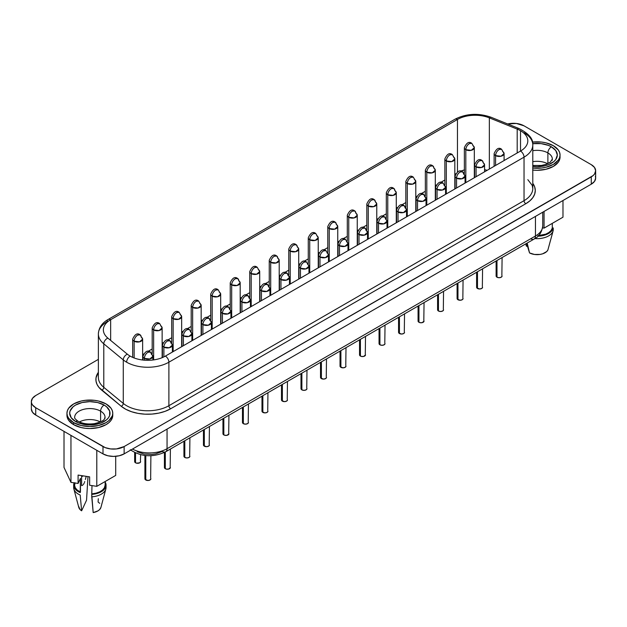<?xml version="1.0" encoding="UTF-8"?>
<svg xmlns="http://www.w3.org/2000/svg" width="627" height="627" viewBox="0 0 627 627"><rect width="100%" height="100%" fill="white"/><g stroke="black" fill="none" stroke-linecap="round" stroke-linejoin="round"><path stroke-width="0.94" d="M100.296 421.955A15.189 8.77 0 0 0 79.425 421.955A15.189 8.77 180 0 1 100.296 421.955M74.801 416.171A15.189 8.77 180 0 1 85.006 409.039A15.189 8.77 180 0 1 100.602 411.147A15.189 8.77 180 0 1 105.046 417.347C104.004 418.287 106.676 420.639 94.371 423.664C87.843 424.463 82.419 423.664 78.085 421.273C75.365 419.267 74.229 417.958 74.668 417.347A15.189 8.77 180 0 1 84.042 409.243A15.189 8.77 180 0 1 100.602 411.147L100.602 421.814L100.602 411.147A4.985 2.876 -60 0 1 104.121 405.05A20.174 11.647 0 0 0 75.593 405.05A20.174 11.647 0 0 0 75.593 421.516A4.985 2.876 -60 0 1 78.085 421.273A4.985 2.876 120 0 0 75.593 421.516L78.649 422.966L85.923 424.706L93.791 424.706L101.065 422.966L106.629 419.753L108.495 417.739L109.647 415.552L109.647 411.006L106.629 406.813L104.121 405.05L97.577 402.518L89.857 401.633L82.137 402.518L75.593 405.05L73.085 406.813L70.075 411.006L69.683 413.279L71.219 417.739L75.593 421.516A20.174 11.647 0 0 0 104.121 421.516A20.174 11.647 0 0 0 104.121 405.05A4.985 2.876 120 0 0 100.602 411.147A15.189 8.77 180 0 1 104.913 418.53M73.657 422.637A22.909 13.23 180 0 1 66.948 413.279A22.909 13.23 180 0 1 81.087 401.061A22.909 13.23 180 0 1 106.057 403.929L111.026 408.216L112.327 410.701L112.766 413.279L112.327 415.866L108.91 420.631L106.057 422.637L98.627 425.506L89.857 426.509L81.087 425.506L73.657 422.637L68.688 418.342L67.387 415.866L66.948 413.279L67.387 410.701L68.688 408.216L73.657 403.929L81.087 401.061L85.39 400.308L94.324 400.308L98.627 401.061L106.057 403.929A22.909 13.23 180 0 1 112.766 413.279A22.909 13.23 180 0 1 98.627 425.506A22.909 13.23 180 0 1 73.657 422.637L73.657 424.667L73.657 422.637M66.948 413.279L66.948 415.317A22.909 13.23 0 0 0 73.657 424.667L81.087 427.536L85.39 428.288L89.857 428.547L98.627 427.536L106.057 424.667L108.91 422.661L111.026 420.38L112.327 417.896L112.766 415.317A22.909 13.23 0 0 0 112.703 414.298M547.575 163.718A15.189 8.77 0 0 0 532.793 161.688A15.189 8.77 180 0 1 547.575 163.718M532.793 165.457L541.391 165.473L546.141 164.305L550.263 162.134L552.332 159.109A15.189 8.77 180 0 0 547.88 152.91A4.985 2.876 -60 0 1 551.407 146.812L555.781 150.59L557.317 155.041L555.781 159.501L553.915 161.515L548.351 164.729L544.863 165.802L537.143 166.688L532.793 166.414A20.174 11.647 0 0 0 554.832 160.645A20.174 11.647 0 0 0 551.407 146.812A4.985 2.876 120 0 0 547.88 152.91A15.189 8.77 180 0 0 532.793 150.707A15.189 8.77 180 0 1 547.88 152.91L547.88 163.576L547.88 152.91A15.189 8.77 180 0 1 552.199 160.293M532.676 168.02L541.61 168.02L545.913 167.268L553.343 164.399L558.312 160.104L559.613 157.628L560.052 155.041L559.613 152.463L558.312 149.986L553.343 145.691A22.909 13.23 180 0 0 532.48 142.094L541.61 142.07L545.913 142.823L553.343 145.691A22.909 13.23 180 0 1 560.052 155.041A22.909 13.23 180 0 1 532.793 168.036M532.793 170.066A22.909 13.23 0 0 0 560.052 157.079A22.909 13.23 0 0 0 559.982 156.06M137.65 335.1C135.51 336.574 134.335 338.611 134.131 341.198L139.555 341.825L142.635 339.168A4.985 2.876 180 0 1 139.555 341.825A4.985 2.876 180 0 1 134.131 341.198L134.131 357.97L134.131 341.198A4.985 2.876 180 0 1 132.673 339.168A4.985 2.876 0 0 0 134.131 341.198A4.985 2.876 -60 0 1 137.65 335.1A4.985 2.876 -60 0 1 140.142 334.849L137.65 335.1M157.165 323.83C155.026 325.311 153.85 327.341 153.639 329.935L159.07 330.554L162.142 327.897A4.985 2.876 180 0 1 159.07 330.554A4.985 2.876 180 0 1 153.639 329.935L153.639 359.906L153.639 329.935A4.985 2.876 180 0 1 152.181 327.897A4.985 2.876 0 0 0 153.639 329.935A4.985 2.876 -60 0 1 157.165 323.83A4.985 2.876 -60 0 1 159.65 323.587L157.165 323.83M176.673 312.567C174.533 314.049 173.358 316.079 173.154 318.673L178.577 319.292L181.658 316.635A4.985 2.876 180 0 1 178.577 319.292A4.985 2.876 180 0 1 173.154 318.673L173.154 351.606L173.154 318.673A4.985 2.876 180 0 1 171.696 316.635A4.985 2.876 0 0 0 173.154 318.673A4.985 2.876 -60 0 1 176.673 312.567A4.985 2.876 -60 0 1 179.165 312.324L176.673 312.567M196.188 301.305C194.049 302.778 192.873 304.816 192.661 307.402L198.093 308.029L201.165 305.373A4.985 2.876 180 0 1 198.093 308.029A4.985 2.876 180 0 1 192.661 307.402L192.661 340.343L192.661 307.402A4.985 2.876 180 0 1 191.204 305.373A4.985 2.876 0 0 0 192.661 307.402A4.985 2.876 -60 0 1 196.188 301.305A4.985 2.876 -60 0 1 198.673 301.054L196.188 301.305M215.696 290.042C213.556 291.516 212.381 293.546 212.177 296.14L217.6 296.759L220.68 294.102A4.985 2.876 180 0 1 217.6 296.759A4.985 2.876 180 0 1 212.177 296.14L212.177 329.081L212.177 296.14A4.985 2.876 180 0 1 210.719 294.102A4.985 2.876 0 0 0 212.177 296.14A4.985 2.876 -60 0 1 215.696 290.042A4.985 2.876 -60 0 1 218.188 289.792L215.696 290.042M235.211 278.772C233.072 280.253 231.896 282.283 231.684 284.877L237.116 285.497L240.188 282.84A4.985 2.876 180 0 1 237.116 285.497A4.985 2.876 180 0 1 231.684 284.877L231.684 317.818L231.684 284.877A4.985 2.876 180 0 1 230.227 282.84A4.985 2.876 0 0 0 231.684 284.877A4.985 2.876 -60 0 1 235.211 278.772A4.985 2.876 -60 0 1 237.696 278.529L235.211 278.772M254.719 267.51C252.579 268.983 251.403 271.021 251.2 273.607L256.623 274.234L259.703 271.577A4.985 2.876 180 0 1 256.623 274.234A4.985 2.876 180 0 1 251.2 273.607L251.2 306.548L251.2 273.607A4.985 2.876 180 0 1 249.742 271.577A4.985 2.876 0 0 0 251.2 273.607A4.985 2.876 -60 0 1 254.719 267.51A4.985 2.876 -60 0 1 257.211 267.267L254.719 267.51M274.234 256.247C272.094 257.721 270.919 259.75 270.707 262.345L276.139 262.972L279.211 260.315A4.985 2.876 180 0 1 276.139 262.972A4.985 2.876 180 0 1 270.707 262.345L270.707 295.286L270.707 262.345A4.985 2.876 180 0 1 269.249 260.315A4.985 2.876 0 0 0 270.707 262.345A4.985 2.876 -60 0 1 274.234 256.247A4.985 2.876 -60 0 1 276.719 255.996L274.234 256.247M469.349 143.599C467.209 145.072 466.033 147.11 465.822 149.696L471.253 150.323L474.325 147.666A4.985 2.876 180 0 1 471.253 150.323A4.985 2.876 180 0 1 465.822 149.696L465.822 182.637L465.822 149.696A4.985 2.876 180 0 1 464.364 147.666A4.985 2.876 0 0 0 465.822 149.696A4.985 2.876 -60 0 1 469.349 143.599A4.985 2.876 -60 0 1 471.833 143.348L469.349 143.599M449.833 154.861C447.694 156.335 446.518 158.372 446.314 160.959L451.738 161.586L454.818 158.929A4.985 2.876 180 0 1 451.738 161.586A4.985 2.876 180 0 1 446.314 160.959L446.314 193.9L446.314 160.959A4.985 2.876 180 0 1 444.856 158.929A4.985 2.876 0 0 0 446.314 160.959A4.985 2.876 -60 0 1 449.833 154.861A4.985 2.876 -60 0 1 452.326 154.618L449.833 154.861M430.326 166.124C428.186 167.605 427.011 169.635 426.799 172.229L432.23 172.848L435.303 170.191A4.985 2.876 180 0 1 432.23 172.848A4.985 2.876 180 0 1 426.799 172.229L426.799 205.17L426.799 172.229A4.985 2.876 180 0 1 425.341 170.191A4.985 2.876 0 0 0 426.799 172.229A4.985 2.876 -60 0 1 430.326 166.124A4.985 2.876 -60 0 1 432.81 165.881L430.326 166.124M410.81 177.394C408.671 178.867 407.495 180.897 407.291 183.492L412.715 184.119L415.795 181.462A4.985 2.876 180 0 1 412.715 184.119A4.985 2.876 180 0 1 407.291 183.492L407.291 216.433L407.291 183.492A4.985 2.876 180 0 1 405.834 181.462A4.985 2.876 0 0 0 407.291 183.492A4.985 2.876 -60 0 1 410.81 177.394A4.985 2.876 -60 0 1 413.303 177.143L410.81 177.394M391.303 188.656C389.163 190.13 387.988 192.168 387.776 194.754L393.207 195.381L396.28 192.724A4.985 2.876 180 0 1 393.207 195.381A4.985 2.876 180 0 1 387.776 194.754L387.776 227.695L387.776 194.754A4.985 2.876 180 0 1 386.318 192.724A4.985 2.876 0 0 0 387.776 194.754A4.985 2.876 -60 0 1 391.303 188.656A4.985 2.876 -60 0 1 393.787 188.406L391.303 188.656M371.787 199.919C369.648 201.4 368.472 203.43 368.268 206.024L373.692 206.644L376.772 203.987A4.985 2.876 180 0 1 373.692 206.644A4.985 2.876 180 0 1 368.268 206.024L368.268 238.958L368.268 206.024A4.985 2.876 180 0 1 366.811 203.987A4.985 2.876 0 0 0 368.268 206.024A4.985 2.876 -60 0 1 371.787 199.919A4.985 2.876 -60 0 1 374.28 199.676L371.787 199.919M352.28 211.189C350.14 212.663 348.965 214.693 348.753 217.287L354.184 217.906L357.257 215.249A4.985 2.876 180 0 1 354.184 217.906A4.985 2.876 180 0 1 348.753 217.287L348.753 250.228L348.753 217.287A4.985 2.876 180 0 1 347.295 215.249A4.985 2.876 0 0 0 348.753 217.287A4.985 2.876 -60 0 1 352.28 211.189A4.985 2.876 -60 0 1 354.764 210.938L352.28 211.189M332.765 222.452C330.625 223.925 329.449 225.963 329.246 228.549L334.669 229.176L337.749 226.519A4.985 2.876 180 0 1 334.669 229.176A4.985 2.876 180 0 1 329.246 228.549L329.246 261.49L329.246 228.549A4.985 2.876 180 0 1 327.788 226.519A4.985 2.876 0 0 0 329.246 228.549A4.985 2.876 -60 0 1 332.765 222.452A4.985 2.876 -60 0 1 335.257 222.201L332.765 222.452M313.257 233.714C311.117 235.188 309.942 237.225 309.73 239.812L315.162 240.439L318.234 237.782A4.985 2.876 180 0 1 315.162 240.439A4.985 2.876 180 0 1 309.73 239.812L309.73 272.753L309.73 239.812A4.985 2.876 180 0 1 308.272 237.782A4.985 2.876 0 0 0 309.73 239.812A4.985 2.876 -60 0 1 313.257 233.714A4.985 2.876 -60 0 1 315.742 233.471L313.257 233.714M141.169 337.13A4.985 2.876 180 0 1 142.635 339.168L140.142 334.849A4.985 2.876 -60 0 1 141.169 337.13M160.684 325.868A4.985 2.876 180 0 1 162.142 327.897L159.65 323.587A4.985 2.876 -60 0 1 159.658 323.587C156.915 321.439 154.422 322.881 152.181 327.897L152.181 353.8M180.192 314.605A4.985 2.876 180 0 1 181.658 316.635L179.165 312.324C176.422 310.177 173.938 311.611 171.696 316.635L171.696 342.538M199.707 303.335A4.985 2.876 180 0 1 201.165 305.373L198.673 301.054A4.985 2.876 -60 0 1 198.681 301.062M219.215 292.072A4.985 2.876 180 0 1 220.68 294.102L218.188 289.792C215.445 287.644 212.961 289.086 210.719 294.102L210.719 320.005M238.73 280.81A4.985 2.876 180 0 1 240.188 282.84L237.696 278.529A4.985 2.876 -60 0 1 238.73 280.81M258.238 269.539A4.985 2.876 180 0 1 259.703 271.577L257.211 267.267C254.468 265.119 251.983 266.553 249.742 271.577L249.742 297.48M277.753 258.277A4.985 2.876 180 0 1 279.211 260.315L276.719 255.996A4.985 2.876 -60 0 1 277.753 258.277M472.868 145.629A4.985 2.876 180 0 1 474.325 147.666L471.833 143.348C469.098 141.2 466.606 142.642 464.364 147.666L464.364 173.569M453.352 156.891A4.985 2.876 180 0 1 454.818 158.929L452.326 154.618C449.583 152.471 447.098 153.905 444.856 158.929L444.856 184.832M433.845 168.161A4.985 2.876 180 0 1 435.303 170.191L432.81 165.881A4.985 2.876 -60 0 1 433.845 168.161M414.329 179.424A4.985 2.876 180 0 1 415.795 181.462L413.303 177.143C410.56 174.996 408.075 176.438 405.834 181.462L405.834 207.357M394.822 190.686A4.985 2.876 180 0 1 396.28 192.724L393.787 188.406A4.985 2.876 -60 0 1 394.822 190.686M375.307 201.957A4.985 2.876 180 0 1 376.772 203.987L374.28 199.676A4.985 2.876 -60 0 1 375.307 201.957M355.799 213.219A4.985 2.876 180 0 1 357.257 215.249L354.764 210.938A4.985 2.876 -60 0 1 355.799 213.219M336.284 224.482A4.985 2.876 180 0 1 337.749 226.519L335.257 222.201A4.985 2.876 -60 0 1 336.284 224.482M316.776 235.752A4.985 2.876 180 0 1 318.234 237.782L315.742 233.471C313.006 231.324 310.514 232.758 308.272 237.782L308.272 263.685M134.664 452.545L134.664 461.574A2.986 1.724 0 0 0 135.534 462.797L135.534 452.96L135.534 462.797A2.986 1.724 0 0 0 138.794 463.173A2.986 1.724 0 0 0 140.636 461.574L139.766 462.797L136.506 463.173L134.891 462.232L134.891 460.916M147.901 352.28C145.762 353.753 144.586 355.791 144.375 358.378L149.806 359.005L152.878 356.348A4.985 2.876 180 0 1 149.806 359.005A4.985 2.876 180 0 1 144.375 358.378L144.375 360.18L144.375 358.378A4.985 2.876 180 0 1 142.917 356.348A4.985 2.876 0 0 0 144.375 358.378A4.985 2.876 -60 0 1 147.901 352.28A4.985 2.876 -60 0 1 150.386 352.037L147.901 352.28M167.409 341.017C165.269 342.491 164.102 344.529 163.89 347.115L169.314 347.742L172.394 345.085A4.985 2.876 180 0 1 169.314 347.742A4.985 2.876 180 0 1 163.89 347.115L163.89 356.888L163.89 347.115A4.985 2.876 180 0 1 162.432 345.085A4.985 2.876 0 0 0 163.89 347.115A4.985 2.876 -60 0 1 167.409 341.017A4.985 2.876 -60 0 1 169.901 340.767L167.409 341.017M186.924 329.747C184.785 331.228 183.609 333.258 183.397 335.853L188.829 336.472L191.901 333.815A4.985 2.876 180 0 1 188.829 336.472A4.985 2.876 180 0 1 183.397 335.853L183.397 345.689L183.397 335.853A4.985 2.876 180 0 1 181.94 333.815A4.985 2.876 0 0 0 183.397 335.853A4.985 2.876 -60 0 1 186.924 329.747A4.985 2.876 -60 0 1 189.409 329.504L186.924 329.747M206.432 318.485C204.292 319.966 203.124 321.996 202.913 324.582L208.336 325.209L211.417 322.552A4.985 2.876 180 0 1 208.336 325.209A4.985 2.876 180 0 1 202.913 324.582L202.913 334.426L202.913 324.582A4.985 2.876 180 0 1 201.455 322.552A4.985 2.876 0 0 0 202.913 324.582A4.985 2.876 -60 0 1 206.432 318.485A4.985 2.876 -60 0 1 208.924 318.242L206.432 318.485M225.947 307.222C223.808 308.696 222.632 310.733 222.42 313.32L227.852 313.947L230.924 311.29A4.985 2.876 180 0 1 227.852 313.947A4.985 2.876 180 0 1 222.42 313.32L222.42 323.164L222.42 313.32A4.985 2.876 180 0 1 220.963 311.29A4.985 2.876 0 0 0 222.42 313.32A4.985 2.876 -60 0 1 225.947 307.222A4.985 2.876 -60 0 1 228.432 306.971L225.947 307.222M245.455 295.96C243.315 297.433 242.14 299.463 241.936 302.057L247.359 302.676L250.439 300.019A4.985 2.876 180 0 1 247.359 302.676A4.985 2.876 180 0 1 241.936 302.057L241.936 311.901L241.936 302.057A4.985 2.876 180 0 1 240.478 300.019A4.985 2.876 0 0 0 241.936 302.057A4.985 2.876 -60 0 1 245.455 295.96A4.985 2.876 -60 0 1 247.947 295.709L245.455 295.96M264.97 284.689C262.831 286.171 261.655 288.201 261.443 290.795L266.875 291.414L269.947 288.757A4.985 2.876 180 0 1 266.875 291.414A4.985 2.876 180 0 1 261.443 290.795L261.443 300.631L261.443 290.795A4.985 2.876 180 0 1 259.986 288.757A4.985 2.876 0 0 0 261.443 290.795A4.985 2.876 -60 0 1 264.97 284.689A4.985 2.876 -60 0 1 267.455 284.446L264.97 284.689M284.478 273.427C282.338 274.9 281.162 276.938 280.959 279.524L286.382 280.151L289.462 277.495A4.985 2.876 180 0 1 286.382 280.151A4.985 2.876 180 0 1 280.959 279.524L280.959 289.368L280.959 279.524A4.985 2.876 180 0 1 279.501 277.495A4.985 2.876 0 0 0 280.959 279.524A4.985 2.876 -60 0 1 284.478 273.427A4.985 2.876 -60 0 1 286.97 273.184L284.478 273.427M303.993 262.164C301.853 263.638 300.678 265.668 300.466 268.262L305.898 268.889L308.97 266.232A4.985 2.876 180 0 1 305.898 268.889A4.985 2.876 180 0 1 300.466 268.262L300.466 278.106L300.466 268.262A4.985 2.876 180 0 1 299.008 266.232A4.985 2.876 0 0 0 300.466 268.262A4.985 2.876 -60 0 1 303.993 262.164A4.985 2.876 -60 0 1 306.478 261.914L303.993 262.164M499.108 149.516C496.968 150.989 495.792 153.027 495.581 155.614L501.012 156.241L504.084 153.584A4.985 2.876 180 0 1 501.012 156.241A4.985 2.876 180 0 1 495.581 155.614L495.581 165.457L495.581 155.614A4.985 2.876 180 0 1 494.123 153.584A4.985 2.876 0 0 0 495.581 155.614A4.985 2.876 -60 0 1 499.108 149.516A4.985 2.876 -60 0 1 501.592 149.265L499.108 149.516M479.592 160.778C477.453 162.252 476.277 164.29 476.073 166.876L481.497 167.503L484.577 164.846A4.985 2.876 180 0 1 481.497 167.503A4.985 2.876 180 0 1 476.073 166.876L476.073 176.72L476.073 166.876A4.985 2.876 180 0 1 474.615 164.846A4.985 2.876 0 0 0 476.073 166.876A4.985 2.876 -60 0 1 479.592 160.778A4.985 2.876 -60 0 1 482.085 160.536L479.592 160.778M460.085 172.041C457.945 173.522 456.769 175.552 456.558 178.146L461.989 178.766L465.062 176.109A4.985 2.876 180 0 1 461.989 178.766A4.985 2.876 180 0 1 456.558 178.146L456.558 187.982L456.558 178.146A4.985 2.876 180 0 1 455.1 176.109A4.985 2.876 0 0 0 456.558 178.146A4.985 2.876 -60 0 1 460.085 172.041A4.985 2.876 -60 0 1 462.569 171.798L460.085 172.041M444.096 185.341A4.985 2.876 180 0 1 445.554 187.371A4.985 2.876 180 0 1 442.474 190.028A4.985 2.876 180 0 1 437.05 189.409A4.985 2.876 -60 0 1 440.569 183.311A4.985 2.876 -60 0 1 443.062 183.06L440.569 183.311C438.43 184.785 437.254 186.815 437.05 189.409L442.474 190.028L445.554 187.379M421.062 194.574C418.922 196.047 417.747 198.085 417.535 200.671L422.966 201.298L426.039 198.641A4.985 2.876 180 0 1 422.966 201.298A4.985 2.876 180 0 1 417.535 200.671L417.535 210.515L417.535 200.671A4.985 2.876 180 0 1 416.077 198.641A4.985 2.876 0 0 0 417.535 200.671A4.985 2.876 -60 0 1 421.062 194.574A4.985 2.876 -60 0 1 423.546 194.323L421.062 194.574M401.546 205.836C399.407 207.318 398.231 209.347 398.027 211.942L403.451 212.561L406.531 209.904A4.985 2.876 180 0 1 403.451 212.561A4.985 2.876 180 0 1 398.027 211.942L398.027 221.778L398.027 211.942A4.985 2.876 180 0 1 396.57 209.904A4.985 2.876 0 0 0 398.027 211.942A4.985 2.876 -60 0 1 401.546 205.836A4.985 2.876 -60 0 1 404.039 205.593L401.546 205.836M382.039 217.107C379.899 218.58 378.724 220.61 378.512 223.204L383.943 223.823L387.016 221.166A4.985 2.876 180 0 1 383.943 223.823A4.985 2.876 180 0 1 378.512 223.204L378.512 233.04L378.512 223.204A4.985 2.876 180 0 1 377.054 221.166A4.985 2.876 0 0 0 378.512 223.204A4.985 2.876 -60 0 1 382.039 217.107A4.985 2.876 -60 0 1 384.523 216.856L382.039 217.107M362.524 228.369C360.384 229.843 359.208 231.88 359.005 234.467L364.428 235.094L367.508 232.437A4.985 2.876 180 0 1 364.428 235.094A4.985 2.876 180 0 1 359.005 234.467L359.005 244.311L359.005 234.467A4.985 2.876 180 0 1 357.547 232.437A4.985 2.876 0 0 0 359.005 234.467A4.985 2.876 -60 0 1 362.524 228.369A4.985 2.876 -60 0 1 365.016 228.118L362.524 228.369M343.016 239.632C340.876 241.105 339.701 243.143 339.489 245.729L344.921 246.356L347.993 243.699A4.985 2.876 180 0 1 344.921 246.356A4.985 2.876 180 0 1 339.489 245.729L339.489 255.573L339.489 245.729A4.985 2.876 180 0 1 338.031 243.699A4.985 2.876 0 0 0 339.489 245.729A4.985 2.876 -60 0 1 343.016 239.632A4.985 2.876 -60 0 1 345.501 239.389L343.016 239.632M151.42 354.318A4.985 2.876 180 0 1 152.878 356.348L150.386 352.037A4.985 2.876 -60 0 1 151.42 354.318M170.936 343.047A4.985 2.876 180 0 1 172.394 345.085L169.901 340.767A4.985 2.876 -60 0 1 170.936 343.047M190.443 331.785A4.985 2.876 180 0 1 191.901 333.815L189.409 329.504A4.985 2.876 -60 0 1 189.417 329.504M209.959 320.522A4.985 2.876 180 0 1 211.417 322.552L208.924 318.242A4.985 2.876 -60 0 1 209.959 320.522M229.466 309.252A4.985 2.876 180 0 1 230.924 311.29L228.432 306.971A4.985 2.876 -60 0 1 229.466 309.252M248.982 297.99A4.985 2.876 180 0 1 250.439 300.019L247.947 295.709A4.985 2.876 -60 0 1 248.982 297.99M268.489 286.727A4.985 2.876 180 0 1 269.947 288.757L267.455 284.446A4.985 2.876 -60 0 1 268.489 286.727M288.005 275.457A4.985 2.876 180 0 1 289.462 277.495L286.97 273.184A4.985 2.876 -60 0 1 288.005 275.457M307.512 264.194A4.985 2.876 180 0 1 308.97 266.232L306.478 261.914A4.985 2.876 -60 0 1 306.485 261.914C303.742 259.766 301.25 261.208 299.008 266.232L299.008 278.944M502.627 151.546A4.985 2.876 180 0 1 504.084 153.584L501.592 149.265A4.985 2.876 -60 0 1 501.6 149.265C498.857 147.118 496.365 148.56 494.123 153.584L494.123 166.296M483.119 162.808A4.985 2.876 180 0 1 484.577 164.846L482.085 160.536A4.985 2.876 -60 0 1 483.119 162.808M463.604 174.079A4.985 2.876 180 0 1 465.062 176.109L462.569 171.798A4.985 2.876 -60 0 1 463.604 174.079M437.05 189.409L437.05 199.253L437.05 189.409A4.985 2.876 180 0 1 435.593 187.371A4.985 2.876 0 0 0 437.05 189.409M424.581 196.604A4.985 2.876 180 0 1 426.039 198.641L423.546 194.323A4.985 2.876 -60 0 1 424.581 196.604M405.073 207.874A4.985 2.876 180 0 1 406.531 209.904L404.039 205.593A4.985 2.876 -60 0 1 405.073 207.874M385.558 219.137A4.985 2.876 180 0 1 387.016 221.166L384.523 216.856A4.985 2.876 -60 0 1 385.558 219.137M366.05 230.399A4.985 2.876 180 0 1 367.508 232.437L365.016 228.118A4.985 2.876 -60 0 1 366.05 230.399M346.535 241.669A4.985 2.876 180 0 1 347.993 243.699L345.501 239.389A4.985 2.876 -60 0 1 345.508 239.389C342.765 237.241 340.273 238.675 338.031 243.699L338.031 256.419M144.908 455.484L144.908 478.754A2.986 1.724 0 0 0 145.785 479.976L145.785 455.578L145.785 479.976A2.986 1.724 0 0 0 149.046 480.353A2.986 1.724 0 0 0 150.888 478.754L150.01 479.976L147.901 480.486L145.135 479.42L145.135 478.095M164.423 452.451L164.423 467.491A2.986 1.724 0 0 0 165.301 468.714L165.301 451.989L165.301 468.714A2.986 1.724 0 0 0 168.553 469.09A2.986 1.724 0 0 0 170.403 467.491L168.553 469.09L166.265 469.09L164.65 468.15L164.65 466.833M183.93 441.236L183.93 456.229A2.986 1.724 0 0 0 184.808 457.451L184.808 440.726L184.808 457.451A2.986 1.724 0 0 0 188.069 457.82A2.986 1.724 0 0 0 189.91 456.229L189.033 457.451L186.924 457.953L184.808 457.451L184.158 456.887L184.158 455.57M203.446 429.973L203.446 444.966A2.986 1.724 0 0 0 204.324 446.181L204.324 429.464L204.324 446.181A2.986 1.724 0 0 0 207.576 446.557A2.986 1.724 0 0 0 209.426 444.966L208.548 446.181L206.432 446.69L203.673 445.625L203.673 444.3M222.953 418.703L222.953 433.696A2.986 1.724 0 0 0 223.831 434.919L223.831 418.201L223.831 434.919A2.986 1.724 0 0 0 227.092 435.295A2.986 1.724 0 0 0 228.933 433.696L227.092 435.295L224.803 435.295L223.181 434.362L223.181 433.038M242.469 407.44L242.469 422.433A2.986 1.724 0 0 0 243.347 423.656L243.347 406.939L243.347 423.656A2.986 1.724 0 0 0 246.599 424.024A2.986 1.724 0 0 0 248.449 422.433L247.571 423.656L245.455 424.158L243.347 423.656L242.696 423.092L242.696 421.775M261.976 396.178L261.976 411.171A2.986 1.724 0 0 0 262.854 412.386L262.854 395.668L262.854 412.386A2.986 1.724 0 0 0 266.114 412.762A2.986 1.724 0 0 0 267.956 411.171L267.078 412.386L264.97 412.895L262.204 411.829L262.204 410.505M281.492 384.907L281.492 399.901A2.986 1.724 0 0 0 282.369 401.123L282.369 384.406L282.369 401.123A2.986 1.724 0 0 0 285.622 401.499A2.986 1.724 0 0 0 287.472 399.901L286.594 401.123L284.478 401.633L281.719 400.567L281.719 399.242M300.999 373.645L300.999 388.638A2.986 1.724 0 0 0 301.877 389.861L301.877 373.143L301.877 389.861A2.986 1.724 0 0 0 305.137 390.229A2.986 1.724 0 0 0 306.979 388.638L306.101 389.861L303.993 390.362L301.877 389.861L301.226 389.296L301.226 387.98M496.114 260.997L496.114 275.99A2.986 1.724 0 0 0 496.992 277.212L496.992 260.495L496.992 277.212A2.986 1.724 0 0 0 500.252 277.581A2.986 1.724 0 0 0 502.094 275.99L501.216 277.212L499.108 277.714L496.992 277.212L496.341 276.648L496.341 275.331M476.606 272.259L476.606 287.252A2.986 1.724 0 0 0 477.484 288.475L477.484 271.757L477.484 288.475A2.986 1.724 0 0 0 480.737 288.851A2.986 1.724 0 0 0 482.578 287.252L481.708 288.475L479.592 288.984L476.833 287.918L476.833 286.594M457.091 283.529L457.091 298.523A2.986 1.724 0 0 0 457.969 299.737L457.969 283.02L457.969 299.737A2.986 1.724 0 0 0 461.229 300.114A2.986 1.724 0 0 0 463.071 298.523L462.193 299.737L460.085 300.247L457.318 299.181L457.318 297.856M437.583 294.792L437.583 309.785A2.986 1.724 0 0 0 438.461 311.008L438.461 294.29L438.461 311.008A2.986 1.724 0 0 0 441.714 311.376A2.986 1.724 0 0 0 443.555 309.785L442.686 311.008L440.569 311.509L438.461 311.008L437.811 310.443L437.811 309.127M418.068 306.054L418.068 321.048A2.986 1.724 0 0 0 418.946 322.27L418.946 305.553L418.946 322.27A2.986 1.724 0 0 0 422.206 322.646A2.986 1.724 0 0 0 424.048 321.048L422.206 322.646L419.918 322.646L418.295 321.714L418.295 320.389M398.56 317.325L398.56 332.318A2.986 1.724 0 0 0 399.438 333.533L399.438 316.815L399.438 333.533A2.986 1.724 0 0 0 402.691 333.909A2.986 1.724 0 0 0 404.533 332.318L403.663 333.533L401.546 334.042L398.788 332.976L398.788 331.652M379.045 328.587L379.045 343.58A2.986 1.724 0 0 0 379.923 344.803L379.923 328.078L379.923 344.803A2.986 1.724 0 0 0 383.183 345.171A2.986 1.724 0 0 0 385.025 343.58L384.147 344.803L382.039 345.305L379.923 344.803L379.272 344.239L379.272 342.922M359.537 339.85L359.537 354.843A2.986 1.724 0 0 0 360.415 356.065L360.415 339.348L360.415 356.065A2.986 1.724 0 0 0 363.668 356.442A2.986 1.724 0 0 0 365.51 354.843L363.668 356.442L361.379 356.442L359.765 355.501L359.765 354.184M340.022 351.12L340.022 366.105A2.986 1.724 0 0 0 340.9 367.328L340.9 350.611L340.9 367.328A2.986 1.724 0 0 0 344.16 367.704A2.986 1.724 0 0 0 346.002 366.105L345.124 367.328L343.016 367.837L340.249 366.771L340.249 365.447M293.742 244.977C291.602 246.458 290.426 248.488 290.223 251.082L295.646 251.701L298.726 249.044A4.985 2.876 180 0 1 295.646 251.701A4.985 2.876 180 0 1 290.223 251.082L290.223 284.023L290.223 251.082A4.985 2.876 180 0 1 288.765 249.044A4.985 2.876 0 0 0 290.223 251.082A4.985 2.876 -60 0 1 293.742 244.977A4.985 2.876 -60 0 1 296.234 244.734L293.742 244.977M297.261 247.014A4.985 2.876 180 0 1 298.726 249.044L296.234 244.734A4.985 2.876 -60 0 1 297.261 247.014M323.501 250.894C321.361 252.375 320.185 254.405 319.982 256.999L325.405 257.619L328.485 254.962A4.985 2.876 180 0 1 325.405 257.619A4.985 2.876 180 0 1 319.982 256.999L319.982 266.836L319.982 256.999A4.985 2.876 180 0 1 318.524 254.962A4.985 2.876 0 0 0 319.982 256.999A4.985 2.876 -60 0 1 323.501 250.894A4.985 2.876 -60 0 1 325.993 250.651L323.501 250.894M327.028 252.932A4.985 2.876 180 0 1 328.485 254.962L325.993 250.651C323.258 248.504 320.765 249.938 318.524 254.962L318.524 267.682M320.515 362.382L320.515 377.376A2.986 1.724 0 0 0 321.392 378.59L321.392 361.873L321.392 378.59A2.986 1.724 0 0 0 324.645 378.967A2.986 1.724 0 0 0 326.495 377.376L325.617 378.59L323.501 379.1L320.742 378.034L320.742 376.717M98.384 333.87A29.884 17.25 0 0 0 103.784 343.823L123.276 359.898A4.985 3.331 -50.5 0 1 127.359 354.184A4.985 3.331 129.5 0 0 123.276 359.898A29.884 17.25 0 0 0 126.63 362.202A4.985 2.876 -60 0 1 130.15 356.105A24.908 14.382 180 0 1 127.359 354.184L107.868 338.11A4.985 3.331 129.5 0 0 103.784 343.823A29.884 17.25 180 0 1 98.376 333.932L98.376 377.446A29.884 17.25 0 0 0 103.784 387.337A2.492 1.669 -50.5 0 1 101.746 390.198A32.377 18.692 180 0 1 98.376 372.289L96.009 377.846L96.009 381.106L96.989 384.312L98.925 387.376L121.238 406.272L125.886 409.329L131.568 411.735L138.026 413.381L144.939 414.173L151.985 414.079L158.835 413.115L165.152 411.312L170.654 408.765L525.802 203.72L529.831 200.891L532.817 197.662L534.659 194.151L535.286 190.506L534.659 186.862L532.793 183.319A32.377 18.692 180 0 1 525.802 203.72A2.492 1.434 60 0 1 524.039 200.671A29.884 17.25 0 0 0 532.793 188.476L532.221 185.404L527.809 179.651M98.384 377.383A29.884 17.25 0 0 0 103.784 387.337L103.784 343.823L123.276 359.898L123.276 403.412L103.784 387.337L103.784 343.823A4.985 3.331 -50.5 0 1 107.868 338.11A24.908 14.382 180 0 1 110.658 319.699L457.459 119.467A4.985 2.876 -120 0 0 454.967 119.224A4.985 2.876 60 0 1 457.459 119.467A24.908 14.382 180 0 1 489.35 117.86L517.197 129.115A24.908 14.382 180 0 1 520.52 130.722A24.908 14.382 180 0 1 527.809 140.895A24.908 14.382 180 0 1 520.52 151.06L520.52 130.722A24.908 14.382 180 0 1 520.52 151.06A4.985 2.876 60 0 1 524.039 157.158A29.884 17.25 0 0 0 532.793 144.712M552.23 234.145L547.849 250.095L546.681 251.568L542.653 253.81L540.043 254.421L534.455 254.452L529.533 252.924L526.625 243.386L528.686 250.22L527.189 243.057L529.533 252.924A11.208 6.474 0 0 0 547.849 250.095L553.053 231.026M106.049 485.102L106.049 487.54A16.184 9.342 0 0 1 91.738 496.827L91.989 485.604L91.738 494.382L96.111 493.723L99.991 492.391L103.087 490.486L105.148 488.167L106.018 485.611L105.148 482.03A16.184 9.342 180 0 1 106.049 485.102A16.184 9.342 180 0 1 91.738 494.382L93.18 512.588A11.208 6.474 0 0 0 100.931 507.4L105.853 488.966A16.184 9.342 180 0 1 91.738 496.827L93.18 512.588L97.937 510.895L99.615 509.594L100.947 507.345M105.908 486.325A16.184 9.342 180 0 1 105.853 488.966M105.148 485.047L104.356 487.9L102.483 490.087L99.638 491.889L96.049 493.175L91.989 493.841A15.291 8.825 0 0 0 105.148 485.102L105.148 481.52M115.705 475.423L96.793 486.34L89.637 485.243L89.637 476.865L78.093 475.078L78.093 483.456L70.953 482.359L64.017 467.444L64.017 431.384L64.017 467.444L70.953 482.359L70.953 435.389L70.953 482.359L78.093 483.456L78.093 475.078L89.637 476.865L89.637 485.243L96.793 486.34L96.793 450.304L96.793 486.34L115.705 475.423L115.705 456.323L115.705 475.423M99.724 503.34L98.086 502.015L98.314 498.7M562.975 217.193L544.064 228.11L542.582 227.883L544.064 228.11L544.064 211.44L544.064 228.11L562.975 217.193L562.975 200.522L562.975 217.193M537.841 235.681L545.772 234.153L548.899 232.507L551.125 230.438L552.285 228.095L552.285 223.369L552.285 228.095L553.218 227.946L552.073 230.47L549.769 232.711L546.478 234.498L542.457 235.689L537.982 236.199A16.184 9.342 180 0 0 553.218 227.946L552.285 228.095A15.291 8.825 0 0 1 538.53 235.658M553.218 230.391L553.218 227.946L553.218 230.391A16.184 9.342 180 0 1 553.139 230.728A16.184 9.342 180 0 1 534.933 238.566A16.184 9.342 0 0 0 553.218 230.391M595.36 176.399L595.65 178.084L594.514 181.383L591.277 184.181L124.13 453.885L124.13 446.565L591.277 176.861A14.946 8.629 180 0 0 595.65 170.763A14.946 8.629 180 0 0 591.277 164.666L524.007 125.823A14.946 8.629 180 0 0 507.682 123.966L516.358 123.464L524.007 125.823L591.277 164.666L594.514 167.464L595.65 170.763L594.514 174.063L593.134 175.552L124.13 446.565L116.473 448.932L110.642 448.932L105.258 447.639L35.723 407.73L32.486 404.932L31.64 403.31L31.35 401.633L32.486 398.333L35.723 395.527L98.376 359.357L35.723 395.527A14.946 8.629 180 0 0 31.35 401.633L31.35 408.953A14.946 8.629 0 0 0 35.723 415.05L32.486 412.252L31.35 408.953M532.676 170.05L537.143 170.309L545.913 169.298L553.343 166.429L558.312 162.142L559.613 159.658L560.052 155.041M66.948 415.317L67.387 417.896L68.688 420.38L73.657 424.667A22.909 13.23 0 0 0 98.627 427.536A22.909 13.23 0 0 0 112.766 415.317L112.766 413.279M74.566 482.915L74.566 485.102A15.291 8.825 0 0 0 80.444 492.054L80.444 478.393L78.093 483.456L80.444 478.393L80.193 492.595L76.807 490.627L74.566 488.167L73.68 485.439L74.221 482.68M595.65 170.763L595.65 178.084A14.946 8.629 0 0 1 591.277 184.181L591.277 176.861L591.277 184.181L124.13 453.885L124.13 446.565A14.946 8.629 180 0 1 102.993 446.565L102.993 453.885L35.723 415.05L35.723 407.73L102.993 446.565L102.993 453.885A14.946 8.629 0 0 0 124.13 453.885L119.279 455.758L113.558 456.417L107.844 455.758L102.993 453.885L35.723 415.05L35.723 407.73A14.946 8.629 180 0 1 31.35 401.633M487.132 170.332L484.577 169.619A24.908 14.382 0 0 1 487.132 170.332M464.544 169.878L460.704 171.171A24.908 14.382 0 0 1 464.364 169.933M455.688 173.765L454.818 174.275L455.688 173.765M444.856 180.02L440.742 182.394L444.856 180.02M436.173 185.036L435.303 185.537L436.173 185.036M425.341 191.29L421.226 193.665L425.341 191.29M416.665 196.298L415.795 196.8L416.665 196.298M405.834 202.552L401.719 204.927L405.834 202.552M397.15 207.561L396.28 208.07L397.15 207.561M386.318 213.815L382.204 216.19L386.318 213.815M377.642 218.831L376.772 219.332L377.642 218.831M366.811 225.085L362.696 227.46L366.811 225.085M358.127 230.093L357.257 230.595L358.127 230.093M347.295 236.348L343.181 238.722L347.295 236.348M338.619 241.356L337.749 241.857L338.619 241.356M327.788 247.61L323.673 249.985L327.788 247.61M319.104 252.626L318.234 253.128L319.104 252.626M308.272 258.88L304.158 261.247L308.272 258.88M299.596 263.889L298.726 264.39L299.596 263.889M288.765 270.143L284.65 272.518L288.765 270.143M280.081 275.151L279.211 275.653L280.081 275.151M269.249 281.405L265.135 283.78L269.249 281.405M260.573 286.414L259.703 286.923L260.573 286.414M249.742 292.668L245.627 295.043L249.742 292.668M241.058 297.684L240.188 298.186L241.058 297.684M230.227 303.938L226.112 306.313L230.227 303.938M221.55 308.946L220.68 309.448L221.55 308.946M210.719 315.201L206.604 317.575L210.719 315.201M202.035 320.209L201.165 320.718L202.035 320.209M191.204 326.463L187.089 328.838L191.204 326.463M182.528 331.479L181.658 331.981L182.528 331.479M171.696 337.734L167.581 340.108L171.696 337.734M163.012 342.742L162.142 343.243L163.012 342.742M152.181 348.996L148.066 351.371L152.181 348.996M143.505 354.004L142.635 354.506L143.505 354.004M132.485 449.065A24.908 14.382 0 0 0 167.056 448.705A6.725 3.88 60 0 1 165.669 451.785A6.725 3.88 60 0 1 162.307 451.448L155.668 453.893L151.82 454.434L143.983 454.034L137.164 451.761M489.35 117.86A4.985 2.336 -68 0 1 491.231 117.312A4.985 2.336 112 0 0 489.35 117.86L489.35 169.055L489.35 117.86L517.197 129.115A4.985 2.336 -68 0 1 519.062 128.566A4.985 2.336 112 0 0 517.197 129.115A24.908 14.382 180 0 1 520.52 130.722L520.52 151.06L165.371 356.105A4.985 2.876 60 0 1 168.89 362.202L524.039 157.158A4.985 2.876 -120 0 0 520.52 151.06L165.371 356.105A24.908 14.382 180 0 1 130.15 356.105A4.985 2.876 120 0 0 126.63 362.202A29.884 17.25 0 0 0 168.89 362.202A4.985 2.876 -120 0 0 165.371 356.105A24.908 14.382 180 0 1 130.15 356.105A24.908 14.382 180 0 1 127.359 354.184L107.868 338.11A24.908 14.382 180 0 1 103.361 329.865A24.908 14.382 180 0 1 110.658 319.699A4.985 2.876 -120 0 0 108.165 319.449A4.985 2.876 60 0 1 110.658 319.699L110.658 340.414L110.658 319.699L457.459 119.467A24.908 14.382 180 0 1 489.35 117.86M107.131 321.729A4.985 2.876 60 0 1 108.165 319.449C101.997 322.96 98.729 327.788 98.376 333.932A29.884 17.25 180 0 1 107.131 321.729M524.039 200.671A29.884 17.25 0 0 0 532.793 188.476L532.793 144.962A29.884 17.25 180 0 1 524.039 157.158L524.039 200.671L168.89 405.716L168.89 362.202A29.884 17.25 180 0 1 126.63 362.202A29.884 17.25 180 0 1 123.276 359.898L123.276 403.412A29.884 17.25 0 0 0 168.89 405.716L168.89 362.202L524.039 157.158L524.039 200.671A2.492 1.434 -120 0 0 525.802 203.72L170.654 408.765A2.492 1.434 60 0 1 168.89 405.716L524.039 200.671M524.039 132.759A29.884 17.25 180 0 1 532.793 144.962C533.452 139.053 528.874 133.59 519.062 128.566L491.215 117.312C478.472 112.829 466.386 113.463 454.967 119.224L108.165 319.449M517.197 152.98L517.197 129.115L517.197 152.98M457.459 171.876L457.459 119.467L457.459 171.876M130.283 449.747C141.31 456.981 153.106 457.663 165.669 451.785A6.725 3.88 -120 0 0 167.056 448.705L535.45 236.011A24.908 14.382 0 0 0 542.747 225.845A24.908 14.382 180 0 1 535.45 236.011A6.725 3.88 60 0 1 534.055 239.091A6.725 3.88 -120 0 0 535.45 236.011L535.45 216.409L535.45 236.011L167.056 448.705L167.056 429.103L167.056 448.705A24.908 14.382 180 0 1 132.516 449.081M101.746 390.198A2.492 1.669 129.5 0 0 103.784 387.337L123.276 403.412A2.492 1.669 -50.5 0 1 121.238 406.272L101.746 390.198M123.276 403.412A29.884 17.25 0 0 0 168.89 405.716A2.492 1.434 -120 0 0 170.654 408.765A32.377 18.692 180 0 1 121.238 406.272A2.492 1.669 129.5 0 0 123.276 403.412M542.747 212.2L542.747 225.845C541.885 232.327 538.985 236.74 534.055 239.091A6.725 3.88 60 0 1 530.693 238.762M326.259 376.717L326.495 358.934M345.775 365.447L346.002 347.664M365.282 354.184L365.51 336.401M384.798 342.922L385.025 325.139M404.305 331.652L404.533 313.868M423.821 320.389L424.048 302.606M443.328 309.127L443.555 291.343M462.844 297.856L463.071 280.073M482.351 286.594L482.578 268.811M501.866 275.331L502.094 257.548M306.752 387.98L306.979 370.196M287.237 399.242L287.472 381.459M267.729 410.505L267.956 392.721M248.221 421.775L248.449 403.992M228.706 433.038L228.933 415.254M209.199 444.3L209.426 426.517M189.683 455.57L189.91 437.787M170.176 466.833L170.403 449.05M150.66 478.095L150.888 455.727M435.593 200.091L435.593 187.371C437.834 182.355 440.319 180.913 443.062 183.06L445.554 187.371L445.554 194.339M140.409 460.916L140.636 454.7M527.432 246.105L526.437 246.254L525.708 243.911M551.407 146.812L548.351 145.362L541.077 143.622L532.731 143.677A20.174 11.647 0 0 1 551.407 146.812M75.091 482.814L74.574 485.369L75.358 487.9L77.372 490.196L80.444 492.054L80.193 492.595A16.184 9.342 180 0 1 73.672 485.102A16.184 9.342 180 0 1 74.151 482.845M73.861 488.966L78.783 507.4A11.208 6.474 0 0 0 81.635 510.801L86.542 500.228L87.976 476.606L86.542 500.228L81.635 510.801L80.193 495.04A16.184 9.342 180 0 1 73.861 488.966A16.184 9.342 180 0 1 73.806 486.325M73.672 485.102L73.672 487.54A16.184 9.342 0 0 0 80.193 495.04L81.635 510.801L79.997 509.485L78.649 506.35M81.612 476.771A11.262 6.497 180 0 1 83.352 475.893A11.262 6.497 0 0 0 81.612 476.771M82.2 485.416L81.612 485.627L81.612 475.627L81.612 485.627L82.803 485.071L82.2 485.416M83.43 484.444L84.096 483.307L83.43 484.444M84.426 482.508L84.755 481.575L84.426 482.508M85.382 479.498L86.212 476.332L85.382 479.498M142.635 360.008L142.635 339.168M162.142 357.672L162.142 327.897M181.658 346.7L181.658 316.635M201.165 335.437L201.165 305.373M220.68 324.167L220.68 294.102M240.188 312.904L240.188 282.84M259.703 301.642L259.703 271.577M279.211 290.379L279.211 260.315M474.325 177.731L474.325 147.666M454.818 188.993L454.818 158.929M435.303 200.256L435.303 170.191M415.795 211.526L415.795 181.462M396.28 222.789L396.28 192.724M376.772 234.051L376.772 203.987M357.257 245.314L357.257 215.249M337.749 256.584L337.749 226.519M318.234 267.847L318.234 237.782M152.878 360.008L152.878 356.348M172.394 352.045L172.394 345.085M191.901 340.782L191.901 333.815M211.417 329.52L211.417 322.552M230.924 318.257L230.924 311.29M250.439 306.987L250.439 300.019M269.947 295.725L269.947 288.757M289.462 284.462L289.462 277.495M308.97 273.192L308.97 266.232M504.084 160.543L504.084 153.584M484.577 171.814L484.577 164.846M465.062 183.076L465.062 176.109M426.039 205.609L426.039 198.641M406.531 216.871L406.531 209.904M387.016 228.134L387.016 221.166M367.508 239.396L367.508 232.437M347.993 250.667L347.993 243.699M298.726 279.109L298.726 249.044M328.485 261.929L328.485 254.962M553.139 230.728L551.799 235.744M534.055 239.091L165.669 451.785M288.765 274.947L288.765 249.044C291.006 244.021 293.491 242.586 296.234 244.734M357.547 245.149L357.547 232.437C359.788 227.413 362.273 225.971 365.016 228.118M377.054 233.887L377.054 221.166C379.296 216.15 381.788 214.708 384.523 216.856M396.57 222.624L396.57 209.904C398.811 204.88 401.296 203.446 404.039 205.593M416.077 211.354L416.077 198.641C418.319 193.618 420.811 192.175 423.546 194.323M455.1 188.829L455.1 176.109C457.342 171.085 459.834 169.651 462.569 171.798M474.615 177.559L474.615 164.846C476.857 159.822 479.341 158.388 482.085 160.536M279.501 290.207L279.501 277.495C281.742 272.471 284.235 271.036 286.97 273.184M259.986 301.477L259.986 288.757C262.227 283.733 264.719 282.299 267.455 284.446M240.478 312.74L240.478 300.019C242.72 295.003 245.212 293.561 247.947 295.709M220.963 324.002L220.963 311.29C223.204 306.266 225.696 304.824 228.432 306.971M201.455 335.273L201.455 322.552C203.697 317.528 206.189 316.094 208.924 318.242M181.94 346.535L181.94 333.815C184.181 328.791 186.674 327.357 189.409 329.504M162.432 357.555L162.432 345.085C164.674 340.061 167.166 338.619 169.901 340.767M142.917 360.039L142.917 356.348C145.158 351.324 147.651 349.89 150.386 352.037M327.788 252.422L327.788 226.519C330.029 221.496 332.514 220.053 335.257 222.201M347.295 241.152L347.295 215.249C349.537 210.233 352.029 208.791 354.764 210.938M366.811 229.89L366.811 203.987C369.052 198.963 371.537 197.529 374.28 199.676M386.318 218.627L386.318 192.724C388.56 187.7 391.052 186.266 393.787 188.406M425.341 196.094L425.341 170.191C427.583 165.167 430.075 163.733 432.81 165.881M269.249 286.218L269.249 260.315C271.491 255.291 273.983 253.849 276.719 255.996M230.227 308.743L230.227 282.84C232.468 277.816 234.96 276.382 237.696 278.529M191.204 331.275L191.204 305.373C193.445 300.349 195.938 298.907 198.673 301.054M132.673 357.374L132.673 339.168C134.915 334.144 137.399 332.702 140.142 334.849"/></g></svg>
